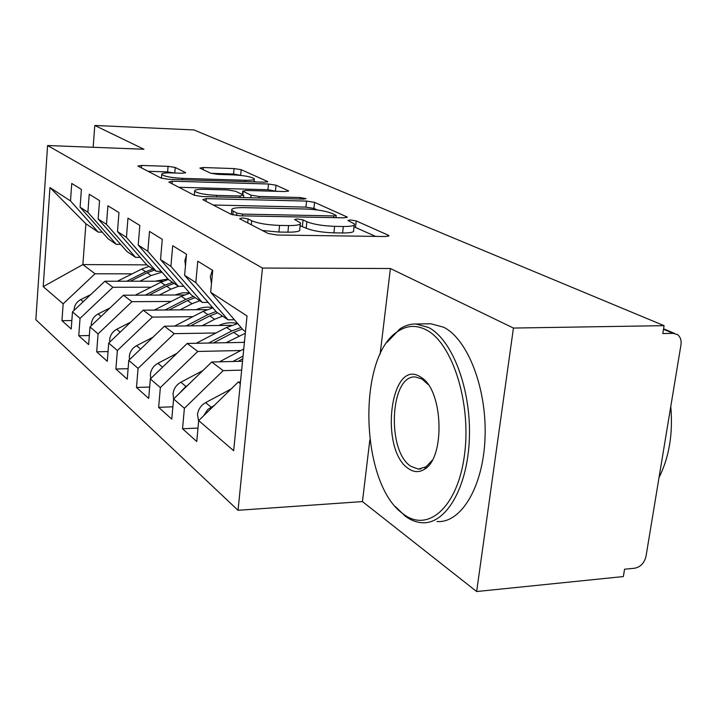 <?xml version="1.0" encoding="UTF-8"?>
<svg xmlns="http://www.w3.org/2000/svg" width="717" height="717" viewBox="0 0 717 717"><rect width="100%" height="100%" fill="white"/><g stroke="black" fill="none" stroke-linecap="round" stroke-linejoin="round"><path stroke-width="1.08" d="M242.086 217.896L239.675 218.748L268.149 233.491L277.201 235.024L385.629 236.529L388.999 235.66L388.291 235.203L356.215 220.917L350.263 219.94L347.897 220.495L354.341 223.883C355.282 225.649 351.608 226.518 343.326 226.491L334.624 226.348C322.713 225.882 313.463 224.349 306.876 221.741L303.067 219.931L297.08 218.936L294.535 219.519L300.45 222.817C301.355 224.672 297.403 225.595 288.592 225.568L279.585 225.416C267.307 224.95 258.012 223.39 251.703 220.746L248.109 218.909L242.086 217.896M175.226 167.473L168.074 166.335L141.616 165.448L137.906 166.012L161.146 178.112L168.665 179.322L264.456 182.199L267.764 181.616L241.19 169.687L234.074 168.576L203.314 167.527L199.891 168.074L210.664 173.227L217.959 174.383L233.563 174.885C244.354 175.495 251.264 176.776 254.293 178.73C254.777 179.877 251.792 180.397 245.331 180.272L182.503 178.363C171.515 177.762 164.596 176.481 161.737 174.536C161.361 173.308 164.65 172.761 171.596 172.905L182.082 173.236L185.667 172.654L175.226 167.473L174.751 173.003M369.82 440.05L362.443 501.586L476.653 591.534L513.435 328.054L664.076 325.661L662.804 333.548L673.209 333.351L663.494 329.273M513.435 328.054L390.398 268.517L262.458 268.05L47.582 145.524L143.938 149.244L94.787 125.466L193.931 129.929L664.076 325.661M206.272 198.627L202.821 199.676L231.215 214.374L239.729 215.799L343.927 217.834L347.297 217.072L314.584 202.373L306.589 201.083L206.272 198.627L206.03 201.334M194.28 195.257L168.827 182.082L172.268 181.177L268.508 184.009L276.036 185.21L288.61 190.901L285.285 191.538L246.227 190.471L242.696 191.134L251.04 195.185L258.936 196.467L300.154 197.525L306.042 198.645L303.712 199.111L202.266 196.566L194.28 195.257M262.458 268.05L238.044 510.298L35.85 319.683L47.582 145.524M198 428.067L182.53 428.757L196.745 441.502L198.699 420.592L233.661 450.715L247.024 315.955L210.673 292.276L212.716 270.399L197.775 261.185L195.822 282.597L184.619 275.292L186.501 254.23L172.698 245.725L170.906 266.357L160.536 259.608L162.275 239.299L149.495 231.421L147.836 251.326L138.22 245.062L139.824 225.452L127.967 218.138L126.425 237.372L117.48 231.546L118.968 212.59L107.926 205.779L106.492 224.385L98.148 218.954L99.538 200.617L89.231 194.253L87.895 212.268L80.098 207.186L81.388 189.422L71.745 183.471L70.499 200.93L98.202 232.102L85.888 223.785L82.876 264.582L95.047 273.777L132.161 273.849M182.53 428.757L184.394 408.269L173.586 398.957L211.748 362.004L242.525 361.243M172.887 406.799L158.636 407.337L171.784 419.122L173.586 398.957M158.636 407.337L160.357 387.565L150.346 378.943L187.209 343.452L244.398 342.368M149.656 387.055L136.481 387.476L148.688 398.419L150.346 378.943M136.481 387.476L138.076 368.368L128.782 360.355L164.426 326.226L231.457 325.312M128.101 368.69L115.894 369.013L127.241 379.185L128.782 360.355M115.894 369.013L117.373 350.523L108.715 343.067L143.212 310.192L206.98 309.627M108.043 351.563L96.696 351.805L107.281 361.296L108.715 343.067M96.696 351.805L98.068 333.898L89.992 326.934L123.414 295.225L184.26 294.956M89.338 335.556L78.753 335.726L88.657 344.599L89.992 326.934M78.753 335.726L80.044 318.366L72.48 311.85L104.897 281.234L163.1 281.207M71.843 320.553L61.958 320.669L71.234 328.978L72.48 311.85M61.958 320.669L63.159 303.82L43.217 286.639L49.966 187.558L70.499 200.93M120.608 244.363L116.271 244.318L108.177 238.842L80.098 207.186M87.895 212.268L116.271 244.318M146.806 264.869L82.876 264.582L43.217 286.639M63.159 303.82L95.047 273.777M140.227 257.385L135.576 257.358L126.927 251.506L98.148 218.954M106.492 224.385L135.576 257.358M104.897 281.234L112.901 287.275L151.072 287.194M80.044 318.366L112.901 287.275M161.244 271.331L156.252 271.322L146.976 265.057L117.48 231.546M126.425 237.372L156.252 271.322M123.414 295.225L131.964 301.687L171.255 301.436M98.068 333.898L131.964 301.687M183.821 286.298L178.434 286.307L168.477 279.576L138.22 245.062M147.836 251.326L178.434 286.307M143.212 310.192L152.363 317.111L192.846 316.663M117.373 350.523L152.363 317.111M208.127 302.395L202.302 302.431L191.573 295.189L160.536 259.608M170.906 266.357L202.302 302.431M164.426 326.226L174.24 333.656L215.987 332.984M138.076 368.368L174.24 333.656M234.378 319.755L228.051 319.827L216.471 312.003L184.619 275.292M195.822 282.597L228.051 319.827M187.209 343.452L197.775 351.447L240.858 350.523M160.357 387.565L197.775 351.447M476.653 591.534L623.36 576.558L624.552 569.235L634.724 568.222C640.586 566.986 644.35 563.024 646.008 556.329L680.962 344.895C681.58 340.342 680.451 336.927 677.574 334.669L673.209 333.351M245.474 331.595L243.386 330.187L210.673 292.276M211.748 362.004L223.157 370.635L241.647 370.124M184.394 408.269L223.157 370.635M94.787 125.466L93.165 147.281M362.443 501.586L238.044 510.298M390.398 268.517L380.109 354.297M102.253 232.165L98.202 232.102M198.699 420.592L238.259 382.044L240.473 381.982M238.259 382.044L240.312 383.604M49.966 187.558L85.888 223.785M262.332 230.48L278.904 232.048L279.585 225.416M300.324 224.036L299.76 229.341C300.665 231.241 296.713 232.183 287.902 232.183L278.904 232.048M354.198 225.111L353.606 230.3C354.548 232.102 350.873 232.998 342.601 232.989L333.898 232.864C321.996 232.425 312.755 230.874 306.186 228.221L300.145 225.756M375.6 236.386L354.001 226.805M317.389 209.973L313.929 208.414L305.944 207.114L213.128 205.008M236.789 213.119L242.713 214.105L333.817 215.934L336.192 215.405L331.756 213.316C325.366 210.906 316.538 209.463 305.272 208.997L243.923 207.643C235.104 207.563 231.044 208.423 231.752 210.224L236.789 213.119L236.556 215.584M178.865 187.28L267.925 189.745L268.508 184.009M276.188 191.287L267.925 189.745M204.686 189.333C197.525 189.225 194.182 189.844 194.657 191.206C197.82 193.384 205.196 194.782 216.794 195.391L240.159 195.992L243.323 194.988L235.481 191.224L227.71 189.96L204.686 189.333M241.333 175.468L233.554 174.043L210.879 173.317M255.566 181.93L254.051 181.24M174.598 173.003L167.599 171.928L147.98 171.291M198.636 421.282L197.48 414.677C198.179 409.398 200.885 405.383 205.6 402.64L231.188 388.937M214.32 405.374L207.697 409.55L203.637 415.779M212.411 270.21L210.332 276.583L211.488 283.538M173.639 398.903L173.039 393.803C173.693 388.704 176.292 384.85 180.854 382.224L202.902 370.572M243.036 356.107L232.891 361.485M187.406 385.585L185.891 386.382L179.232 393.49M219.474 361.816L243.744 348.991M242.767 358.85L238.044 361.359M150.731 378.576L150.373 374.444C150.982 369.524 153.501 365.804 157.91 363.295L176.893 353.391M241.064 327.49L231.699 330.994L208.665 343.049M196.252 343.282L226.563 327.463L237.712 323.618M157.91 363.295L162.589 367.149L156.808 372.723M243.081 342.394L244.461 341.785M242.364 329.004L233.67 332.356L213.433 342.959M226.052 342.717L245.304 333.271M129.481 359.692L129.302 356.448C129.876 351.688 132.304 348.103 136.58 345.693L152.882 337.286M216.059 311.528L207.93 314.638L186.097 325.93M174.572 326.092L203.153 311.348L212.895 307.88M139.313 350.272L136.418 353.051M218.784 325.482C225.165 322.632 231.474 322.005 237.703 323.609M217.699 312.836L209.776 315.901L190.516 325.868M202.23 325.706L214.652 319.262L222.629 316.17M109.728 342.108L109.656 339.67C110.203 335.063 112.551 331.604 116.692 329.282L130.646 322.166M193.456 296.453L185.775 299.383L165.018 309.995M154.289 310.094L181.302 296.309L189.835 293.19M196.135 309.717C201.629 307.288 207.123 306.58 212.635 307.584M195.194 297.627L187.487 300.566L169.131 309.959M180.03 309.861L192.039 303.703L199.792 300.737M186.393 255.369L184.896 260.603L185.461 265.828M161.979 242.713L161.45 248.907M402.9 513.695L403.626 514.232C428.04 533.018 457.822 507.044 464.508 454.802C471.553 402.766 452.176 342.771 426.149 329.838C416.38 324.864 407.059 325.312 398.177 331.209C356.86 355.838 359.961 483.625 402.9 513.695M387.072 342.296L399.817 328.96C404.926 325.536 410.294 323.878 415.932 323.994L428.524 327.481C452.158 339.428 471.266 388.901 469.366 438.392C467.69 487.945 445.678 524.674 421.946 522.72C416.272 522.343 410.76 520.201 405.401 516.285L395.497 506.686M408.591 468.694C379.096 450.097 390.227 357.514 420.216 376.784L421.686 377.751C443.214 390.756 445.311 457.921 424.464 469.25C419.239 472.575 413.951 472.395 408.591 468.694M428.13 384.518L421.999 379.006L415.573 377.008C390.129 374.247 386.311 451.172 410.922 466.337L418.352 469.097L426.041 466.821L432.181 460.314M670.78 406.494C673.102 433.686 669.185 457.347 659.04 477.495M428.838 323.815L430.962 323.779L443.715 327.248C467.645 339.132 486.968 388.345 485.042 437.576C483.339 486.879 461.058 523.446 437.038 521.537M91.301 325.688L91.301 323.994C91.821 319.531 94.088 316.179 98.112 313.956L110.006 307.943M172.519 282.319L165.053 285.124L145.282 295.126M135.28 295.171L160.868 282.247L168.361 279.451M174.966 295.001L182.181 292.868L189.467 292.769M174.15 283.412L166.658 286.226L149.127 295.117M159.291 295.072L170.924 289.157L178.506 286.307M74.093 310.327L74.12 309.314C74.604 304.985 76.809 301.74 80.716 299.598L90.79 294.553M152.909 269.063L145.641 271.761L126.775 281.225M117.418 281.225L141.724 269.063L148.948 266.392M155.141 281.216L167.957 278.985M154.433 270.094L147.146 272.801L130.369 281.225M139.869 281.216L151.144 275.552L161.952 272.146M251.3 224.771L251.703 220.746M287.902 232.183L288.592 225.568M302.386 226.384L303.067 219.931M306.186 228.221L306.876 221.741M333.898 232.864L334.624 226.348M342.601 232.989L343.326 226.491M355.498 227.262L356.215 220.917M388.148 236.368L388.291 235.203M247.715 222.915L248.109 218.909M305.944 207.114L306.589 201.083M313.929 208.414L314.584 202.373M346.571 217.672L346.678 216.677M242.543 215.853L242.713 214.105M333.629 217.627L333.817 215.934M232.819 214.93L233.168 211.264M172.053 183.749L172.268 181.177M275.453 190.955L276.036 185.21M288.037 191.385L288.117 190.588M242.803 194.737L243.126 191.43M250.789 197.784L251.04 195.185M258.783 197.991L258.936 196.467M300.002 199.021L300.154 197.525M216.651 196.933L216.794 195.391M240.007 197.516L240.159 195.992M185.273 173.057L185.327 172.412M182.387 179.734L182.503 178.363M245.205 181.616L245.331 180.272M203.117 169.669L203.314 167.527M233.554 174.043L234.074 168.576M240.661 175.172L241.19 169.687M267.244 182.055L267.316 181.32M141.419 167.895L141.616 165.448M167.599 171.928L168.074 166.335M211.04 407.131L205.6 402.64M185.891 386.382L180.854 382.224M231.699 330.994L226.563 327.463M238.913 335.959L233.67 332.356M207.93 314.638L203.153 311.348M140.622 349.027L136.58 345.693M214.652 319.262L209.776 315.901M185.775 299.383L181.302 296.309M120.169 332.15L116.692 329.282M192.039 303.703L187.487 300.566M165.053 285.124L160.868 282.247M101.088 316.403L98.112 313.956M170.924 289.157L166.658 286.226M145.641 271.761L141.724 269.063M83.244 301.687L80.716 299.598M151.144 275.552L147.146 272.801M674.724 333.477L663.575 328.798M335.941 217.672L336.165 215.647M231.349 214.437L231.752 210.224M242.373 194.531L242.696 191.134M194.289 195.266L194.657 191.206M243.538 197.605L243.735 195.58M161.424 178.237L161.737 174.536M253.988 181.885L254.23 179.367M403.626 514.232L405.401 516.285M430.962 323.779L415.932 323.994M418.352 469.097L420.924 468.936M424.822 468.703L425.271 468.676M423.397 379.929L421.686 377.751M426.041 466.821L424.464 469.25M398.177 331.209L399.817 328.96"/></g></svg>
